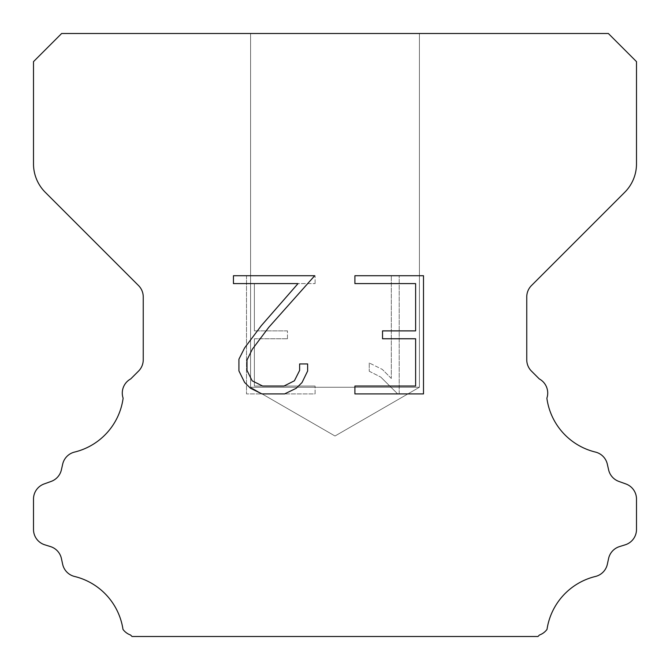<?xml version="1.0" encoding="UTF-8"?>
<svg xmlns="http://www.w3.org/2000/svg" width="670" height="670" viewBox="0 0 670 670"><rect width="100%" height="100%" fill="white"/><g stroke="black" fill="none" stroke-linecap="round" stroke-linejoin="round"><path stroke-width="0.5" stroke-dasharray="3.35 2.51" d="M419.42 387.26L250.58 387.26L250.58 33.5L419.42 33.5L419.42 387.26L335 436.003L250.58 387.26L250.58 33.5L419.42 33.5L419.42 387.26L250.58 387.26L250.58 33.5L419.42 33.5L419.42 387.26L335 436.003L250.58 387.26L250.58 33.5L419.42 33.5L419.42 387.26L250.58 387.26L250.58 33.5L419.42 33.5L419.42 387.26L335 436.003L250.58 387.26L250.58 33.5L419.42 33.5L419.42 387.26L250.58 387.26L250.58 33.5L419.42 33.5L419.42 387.26L335 436.003L250.58 387.26L250.58 33.5L419.42 33.5L419.42 387.26L250.58 387.26L250.58 33.5L419.42 33.5L419.42 387.26L335 436.003L250.58 387.26L250.58 33.5L419.42 33.5L419.42 387.26L250.58 387.26L250.58 33.5L419.42 33.5L419.42 387.26L335 436.003L250.58 387.26L250.58 33.5L419.42 33.5L419.42 387.26L250.58 387.26L250.58 33.5L419.42 33.5L419.42 387.26L335 436.003L250.58 387.26L250.58 33.5L419.42 33.5L419.42 387.26L250.58 387.26L250.58 33.5L419.42 33.5L419.42 387.26L335 436.003L250.58 387.26L250.58 33.5L419.42 33.5L419.42 387.26L250.58 387.26L250.58 33.5L419.42 33.5L419.42 387.26L335 436.003L250.58 387.26L250.58 33.5L419.42 33.5L419.42 387.26L250.58 387.26L250.58 33.5L419.42 33.5L419.42 387.26L335 436.003L250.58 387.26L250.58 33.5L419.42 33.5L419.42 387.26L250.58 387.26L250.58 33.5L419.42 33.5L419.42 387.26L335 436.003L250.58 387.26L250.58 33.5L419.42 33.5L419.42 387.26L250.58 387.26L250.58 33.5L419.42 33.5L419.42 387.26L335 436.003L250.58 387.26L250.58 33.5L419.42 33.5L419.42 387.26L250.58 387.26L250.58 33.5L419.42 33.5L419.42 387.26L335 436.003L250.58 387.26L250.58 33.5L419.42 33.5L419.42 387.26L250.58 387.26L250.58 33.5L419.42 33.5L419.42 387.26L335 436.003L250.58 387.26L250.58 33.5L419.42 33.5L419.42 387.26L250.58 387.26L250.58 33.5L419.42 33.5L419.42 387.26L335 436.003L250.58 387.26L250.58 33.5L419.42 33.5L419.42 387.26L250.58 387.26L250.58 33.5L419.42 33.5L419.42 387.26L335 436.003L250.58 387.26L250.58 33.5L419.42 33.5L419.42 387.26L250.58 387.26L250.58 33.5L419.42 33.5L419.42 387.26L335 436.003L250.58 387.26L250.58 33.5L419.42 33.5L419.42 387.26L250.58 387.26L250.58 33.5L419.42 33.5L419.42 387.26L335 436.003L250.58 387.26L250.58 33.5L419.42 33.5L419.42 387.26L250.58 387.26L250.58 33.5L419.42 33.5L419.42 387.26L335 436.003L250.58 387.26L250.58 33.5L419.42 33.5L419.42 387.26L250.58 387.26L250.58 33.5L419.42 33.5L419.42 387.26L335 436.003L250.58 387.26L250.58 33.5L419.42 33.5L419.42 387.26L250.58 387.26L250.58 33.5L419.42 33.5L419.42 387.26L335 436.003L250.58 387.26L250.58 33.5L419.42 33.5L419.42 387.26L250.58 387.26L419.42 387.26L335 436.003L250.58 387.26L419.42 387.26L250.58 387.26L419.42 387.26L335 436.003L250.58 387.26L419.42 387.26L250.58 387.26L419.42 387.26L335 436.003L250.58 387.26L419.42 387.26L250.58 387.26L419.42 387.26L335 436.003L250.58 387.26L419.42 387.26L250.58 387.26L419.42 387.26L335 436.003L250.58 387.26L419.42 387.26L250.58 387.26L419.42 387.26L335 436.003L250.58 387.26L419.42 387.26L250.58 387.26L419.42 387.26L335 436.003L250.58 387.26L419.42 387.26L250.58 387.26L419.42 387.26L335 436.003L250.58 387.26L419.42 387.26L250.58 387.26L419.42 387.26L335 436.003L250.58 387.26L419.42 387.26L250.58 387.26L419.42 387.26L335 436.003L250.58 387.26L419.42 387.26L250.58 387.26L419.42 387.26L335 436.003L250.58 387.26L419.42 387.26L250.58 387.26L419.42 387.26L335 436.003L250.58 387.26L419.42 387.26L250.58 387.26L419.42 387.26L335 436.003L250.58 387.26L419.42 387.26L250.58 387.26L419.42 387.26L335 436.003L250.58 387.26L419.42 387.26L250.58 387.26L419.42 387.26L335 436.003L250.58 387.26L419.42 387.26L250.58 387.26L419.42 387.26L335 436.003L250.58 387.26L419.42 387.26L250.58 387.26L419.42 387.26L335 436.003L250.58 387.26L419.42 387.26L250.58 387.26L419.42 387.26L335 436.003L250.58 387.26L419.42 387.26L250.58 387.26L419.42 387.26L335 436.003L250.58 387.26L419.42 387.26L250.58 387.26L419.42 387.26L335 436.003L250.58 387.26L419.42 387.26L250.58 387.26L419.42 387.26L335 436.003L250.58 387.26L419.42 387.26M415.618 338.76L415.618 386.037L354.907 386.037L354.907 393.91L423.499 393.91L423.499 275.722L354.907 275.722L354.907 283.603L415.618 283.603L415.618 330.88L382.536 330.88L382.536 338.76L415.618 338.76M307.63 371.029L307.63 363.944L299.632 363.944L299.632 370.418L294.398 380.795L284.013 386.037L262.615 386.037L252.154 380.811L246.996 370.418L246.996 360.041L252.305 349.263L268.695 327.412L314.707 275.722L233.453 275.722L233.453 283.603L298.016 283.603L261.308 325.67L244.617 347.906L238.922 359.212L238.922 370.912L244.617 382.444L250.463 388.215L261.928 393.91L284.624 393.91L296.165 388.307L302.011 382.57L307.63 371.029M254.382 386.037L254.382 338.76L254.382 386.037L315.093 386.037L254.382 386.037M254.382 338.76L287.464 338.76L254.382 338.76M287.464 338.76L287.464 330.88L287.464 338.76M287.464 330.88L254.382 330.88L287.464 330.88M254.382 330.88L254.382 283.603L254.382 330.88M254.382 283.603L315.093 283.603L254.382 283.603M315.093 283.603L315.093 275.722L315.093 283.603M315.093 393.91L315.093 386.037L315.093 393.91L246.501 393.91L315.093 393.91M246.501 275.722L246.501 393.91L246.501 275.722L315.093 275.722L246.501 275.722M369.237 362.947L369.237 371.247L369.237 362.947L382.319 369.404L369.237 362.947M369.237 371.247L380.778 377.084L369.237 371.247M380.778 377.084L397.536 393.759L380.778 377.084M397.536 393.759L399.203 393.759L397.536 393.759M399.203 393.759L399.203 275.571L399.203 393.759M391.322 378.475L382.319 369.404L391.322 378.475L391.322 275.571L391.322 378.475M399.203 275.571L391.322 275.571L399.203 275.571M61.64 33.5L33.5 61.64L33.5 163.882A40.2 40.2 0 0 0 45.275 192.307L138.539 285.571A16.08 16.08 0 0 1 143.246 296.944L143.246 359.74A16.08 16.08 0 0 1 138.539 371.105L130.717 378.918A16.08 16.08 0 0 0 123.121 398.181A64.32 64.32 0 0 1 74.563 452.074A16.08 16.08 0 0 0 62.679 464.151L61.389 469.838A16.08 16.08 0 0 1 51.163 481.412L44.128 483.949A16.08 16.08 0 0 0 33.5 499.075L33.5 529.468A16.08 16.08 0 0 0 44.806 544.819L50.476 546.586A16.08 16.08 0 0 1 61.422 558.562L62.645 564.224A16.08 16.08 0 0 0 74.571 576.468A64.32 64.32 0 0 1 122.987 629.398A16.08 16.08 0 0 0 130.541 635.009L132.032 636.5L537.968 636.5L539.459 635.009A16.08 16.08 0 0 0 547.013 629.398A64.32 64.32 0 0 1 595.429 576.468A16.08 16.08 0 0 0 607.355 564.224L608.578 558.562A16.08 16.08 0 0 1 619.524 546.586L625.194 544.819A16.08 16.08 0 0 0 636.5 529.468L636.5 499.075A16.08 16.08 0 0 0 625.872 483.949L618.837 481.412A16.08 16.08 0 0 1 608.611 469.838L607.322 464.151A16.08 16.08 0 0 0 595.437 452.074A64.32 64.32 0 0 1 546.879 398.181A16.08 16.08 0 0 0 539.283 378.918L531.461 371.105A16.08 16.08 0 0 1 526.754 359.74L526.754 296.944A16.08 16.08 0 0 1 531.461 285.571L624.725 192.307A40.2 40.2 0 0 0 636.5 163.882L636.5 61.64L608.36 33.5L61.64 33.5M419.42 33.5L250.58 33.5L419.42 33.5"/><path stroke-width="1" d="M415.618 386.037L415.618 338.76L382.536 338.76L382.536 330.88L415.618 330.88L415.618 283.603L354.907 283.603L354.907 275.722L423.499 275.722L423.499 393.91L354.907 393.91L354.907 386.037L415.618 386.037M307.63 363.944L307.63 371.029L302.011 382.57L296.165 388.307L284.624 393.91L261.928 393.91L250.463 388.215L244.617 382.444L238.922 370.912L238.922 359.212L244.617 347.906L261.308 325.67L298.016 283.603L233.453 283.603L233.453 275.722L314.707 275.722L268.695 327.412L252.305 349.263L246.996 360.041L246.996 370.418L252.154 380.811L262.615 386.037L284.013 386.037L294.398 380.795L299.632 370.418L299.632 363.944L307.63 363.944M61.64 33.5L608.36 33.5L636.5 61.64L636.5 163.882A40.2 40.2 0 0 1 624.725 192.307L531.461 285.571A16.08 16.08 0 0 0 526.754 296.944L526.754 359.74A16.08 16.08 0 0 0 531.461 371.105L539.283 378.918A16.08 16.08 0 0 1 546.879 398.181A64.32 64.32 0 0 0 595.437 452.074A16.08 16.08 0 0 1 607.322 464.151L608.611 469.838A16.08 16.08 0 0 0 618.837 481.412L625.872 483.949A16.08 16.08 0 0 1 636.5 499.075L636.5 529.468A16.08 16.08 0 0 1 625.194 544.819L619.524 546.586A16.08 16.08 0 0 0 608.578 558.562L607.355 564.224A16.08 16.08 0 0 1 595.429 576.468A64.32 64.32 0 0 0 547.013 629.398A16.08 16.08 0 0 1 539.459 635.009L537.968 636.5L132.032 636.5L130.541 635.009A16.08 16.08 0 0 1 122.987 629.398A64.32 64.32 0 0 0 74.571 576.468A16.08 16.08 0 0 1 62.645 564.224L61.422 558.562A16.08 16.08 0 0 0 50.476 546.586L44.806 544.819A16.08 16.08 0 0 1 33.5 529.468L33.5 499.075A16.08 16.08 0 0 1 44.128 483.949L51.163 481.412A16.08 16.08 0 0 0 61.389 469.838L62.679 464.151A16.08 16.08 0 0 1 74.563 452.074A64.32 64.32 0 0 0 123.121 398.181A16.08 16.08 0 0 1 130.717 378.918L138.539 371.105A16.08 16.08 0 0 0 143.246 359.74L143.246 296.944A16.08 16.08 0 0 0 138.539 285.571L45.275 192.307A40.2 40.2 0 0 1 33.5 163.882L33.5 61.64L61.64 33.5"/></g></svg>
